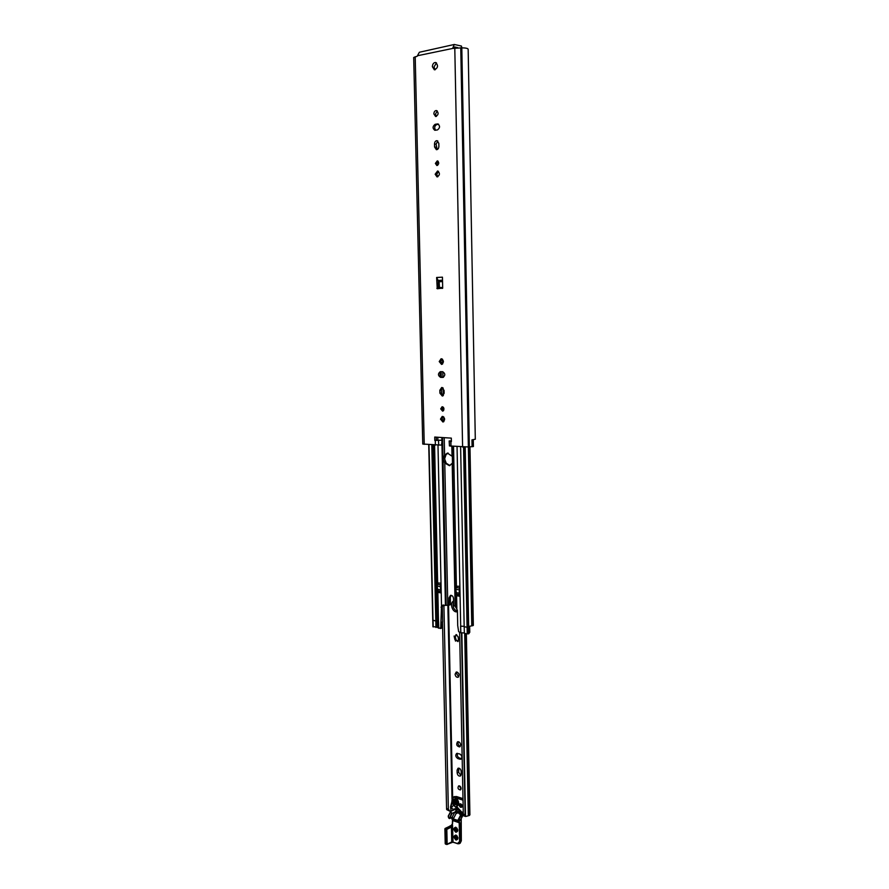 <?xml version="1.0" encoding="UTF-8"?>
<svg xmlns="http://www.w3.org/2000/svg" width="889" height="889" viewBox="0 0 889 889"><rect width="100%" height="100%" fill="white"/><g stroke="black" fill="none" stroke-linecap="round" stroke-linejoin="round"><path stroke-width="1.33" d="M441.389 440.455L442.044 441.066L441.266 440.233L434.799 440.444L434.721 437.055L451.323 438.121L451.39 441.555L449.167 440.966L451.379 440.911M436.277 437.155L436.343 440.244L441.266 440.233M454.157 44.506L419.375 52.251L417.163 56.263L413.696 57.485L422.753 444.044L441.489 445.111L442.044 441.066M442.311 287.525L439.488 287.503L439.144 281.769L438.266 280.668L438.444 288.458M440.588 288.303L442.622 288.347M436.466 62.852L433.976 67.042L435.154 69.787M442.933 406.906L442.244 408.718L443.333 410.829M443.066 416.519L442.011 418.952L443.644 421.753M441.966 358.878L440.777 361.467L442.278 364.179M441.389 371.691C439.366 373.969 439.611 375.825 442.144 377.247L443.433 377.28M442.522 387.604L441.4 390.115L441.455 393.038L443.033 395.794M438.121 161.22L436.977 163.609L437.644 165.332M438.41 171.299L436.755 174.411L437.821 176.789M437.244 110.892L435.454 114.17L436.388 116.437M438.588 124.26L436.721 124.571C434.454 125.971 434.088 127.849 435.643 130.216M437.821 140.995L436.099 144.196L437.177 149.574M473.281 439.744L473.404 446.511L468.359 446.967L449.434 445.934L449.167 440.966M472.07 446.767L471.948 439.866L475.304 439.244L468.159 49.206C467.792 48.339 465.669 47.895 461.802 47.839L452.612 48.439L454.257 44.472L461.424 46.039L461.458 47.839M437.255 288.758L436.632 277.479L442.444 277.168L442.678 288.08L437.255 288.758M432.376 66.697C432.599 63.941 433.699 62.53 435.643 62.474C438.488 65.519 438.066 67.975 434.365 69.82L432.376 66.697M440.7 408.873L442.1 406.729C444.378 407.929 444.556 409.407 442.622 411.163L440.7 408.873M440.477 419.119L442.222 416.419C445.133 417.908 445.367 419.786 442.944 422.031L440.477 419.119M439.222 361.556L441.133 358.723C443.978 360.389 444.122 362.29 441.566 364.423L439.222 361.556M442.766 377.403L440.588 377.369C437.899 375.569 437.799 373.68 440.288 371.68L442.655 371.702C445.356 373.491 445.467 375.391 442.966 377.403L443.066 377.392M439.844 390.249L441.677 387.482L444.078 390.371L444.133 393.305L442.322 396.061L439.911 393.171L439.844 390.249L441.4 390.115M435.388 163.409L437.321 160.842C439.322 162.598 439.166 164.165 436.855 165.521L435.388 163.409M435.166 174.233L437.588 170.988C440.144 173.188 439.966 175.177 437.055 176.922L435.166 174.233M433.854 113.903C434.021 111.736 434.888 110.603 436.443 110.525C438.877 112.903 438.599 114.903 435.61 116.526L433.854 113.903M437.488 129.916L434.821 130.283C432.432 128.349 432.543 126.36 435.132 124.316L437.81 123.927C440.199 125.882 440.088 127.883 437.488 129.916M434.51 143.974C434.665 141.873 435.499 140.762 437.01 140.662L438.822 143.318L438.888 146.385C438.733 148.474 437.899 149.574 436.399 149.696L434.577 147.029L434.51 143.974L436.099 144.196M434.799 440.444L436.343 440.244M442.666 287.636L441.288 287.903M438.266 280.668L436.632 277.479M457.724 47.639L454.724 46.995L453.968 48.162M461.891 47.839L461.424 46.039M443 605.009L442.278 606.854L442.6 621.944L441.355 628.167M448.112 453.046L446.045 454.646L444.622 458.868L446.222 463.225L449.978 465.558M455.535 606.843L457.402 610.299L457.713 625.578L458.635 631.657L460.713 632.757L460.58 626.156L464.169 626.334M437.288 620.822L438.588 621.755L438.733 628.256L440.722 627.99L441.511 605.62L449.056 605.131L449.101 597.808L450.49 595.374C452.168 595.252 453.179 596.33 453.512 598.608L453.657 605.609L455.446 606.365M452.49 463.069L449.467 465.692L444.767 463.058L443.133 459.091L444.589 455.146L447.378 453.101L452.357 456.401M460.624 446.911L464.18 626.701L467.069 627.278L468.292 627.234L464.78 447.111M468.803 627.012L468.936 633.624L467.225 633.913L464.336 633.312L464.202 626.712M468.67 626.878L465.191 447.111L468.67 627.034M456.513 586.24L459.691 586.307L459.891 595.808L456.69 595.241M437.81 583.028L440.911 583.084L441.122 592.941L438.021 592.385L437.177 586.018L437.833 582.562M451.168 595.319L450.323 597.475L450.467 604.442L449.145 605.076M436.999 620.644L433.054 444.978M433.132 626.645L437.177 627.134L437.032 620.655M435.954 627.501L431.798 444.889M442 627.167L442.589 627.245M437.455 627.301L438.733 628.245M469.648 626.256L469.77 632.268L468.936 633.457M464.325 632.935L460.746 632.757L460.613 626.156M469.036 626.512L473.337 625.367L469.97 446.889M440.922 583.562L440.277 586.562L441.111 592.463M441.122 592.93L438.01 591.907M459.891 595.808L459.135 593.163L459.702 586.796M456.524 585.762L455.868 589.274L456.702 595.719L459.891 596.286M441.377 622.311L442.6 621.944M432.965 620.178L435.777 621.022M457.068 671.995L456.568 673.662L458.724 676.818M455.101 674.184L456.235 672.051C459.213 672.895 459.835 674.64 458.091 677.274C456.457 677.462 455.457 676.429 455.101 674.184M461.302 805.645L461.558 804.701M455.324 799.844L456.602 802.956M455.535 800.611L456.368 802.456M453.579 602.231C452.39 606.642 453.668 609.676 457.424 611.332M459.48 785.898L460.947 789.31M458.391 741.704C457.646 743.849 458.268 745.415 460.258 746.416M458.891 768.14L458.602 772.219L460.902 775.497M457.568 753.327C456.846 755.328 457.424 756.883 459.291 757.973L461.58 758.639M455.868 799.189L455.09 799.944L455.412 798.989M457.335 803.612L456.313 803.089L457.535 803.045M455.29 802.811L454.512 800.9L455.49 800.4M454.512 799.889L455.09 799.944M461.102 788.454L460.38 789.954C458.057 789.454 457.468 788.11 458.602 785.932C459.935 785.732 460.769 786.565 461.102 788.454M460.646 744.96L459.657 746.938C456.69 746.238 455.979 744.515 457.535 741.793C459.213 741.57 460.246 742.626 460.646 744.96M461.235 774.119L460.302 776.041C458.613 776.297 457.557 775.23 457.146 772.863L457.09 770.174L458.035 768.24C459.724 767.985 460.769 769.052 461.18 771.419L461.235 774.119M459.946 759.217L457.835 758.595C455.579 756.961 455.201 755.228 456.713 753.416L459.835 753.983C462.102 755.606 462.48 757.339 460.98 759.173L459.946 759.217L461.402 758.595M457.979 636.935L458.691 638.724L457.991 641.614L456.213 640.269L455.524 641.091L454.101 636.057L455.335 636.457L456.057 634.59L458.235 636.857M457.435 611.654L457.402 611.665C452.812 613.443 449.123 603.22 453.557 601.042M446.567 808.479L448.345 809.068L449.801 811.157L446.667 809.601L446.567 808.479L442.5 622.878M449.801 811.157L451.034 811.068M465.625 816.491L463.825 815.88L463.302 814.102L465.125 814.713L465.625 816.491L468.303 815.791L464.703 633.39M465.514 815.946L461.847 632.912M466.358 633.735L469.914 814.88L468.303 815.791M456.735 634.802L455.59 636.235M455.124 636.468L456.213 640.269L458.402 640.991M448.345 809.068L443.9 605.031M465.125 814.713L461.48 632.879M463.302 814.102L459.635 632.535M458.035 811.813L458.602 811.49L457.802 812.335L461.069 815.38L458.213 811.924L459.28 811.057L458.657 811.479M457.313 812.824L457.691 812.135M458.802 811.313L462.024 814.28L460.535 815.213L458.135 819.891L462.147 814.857M462.98 814.002L459.435 810.69L457.924 811.824M457.235 812.902L456.468 813.335L457.413 813.091M457.702 812.046L456.468 813.335M452.212 817.191L453.334 818.891L456.446 812.89L454.824 812.135L456.246 813.102M453.501 810.157L454.235 809.723C456.546 809.068 456.835 809.779 455.112 811.857L454.824 812.135M451.923 817.38L453.334 818.891L452.223 817.18L454.835 812.124L452.145 813.379L450.423 811.746L451.601 813.224L449.467 818.558L448.378 816.291L450.523 812.079M453.49 810.079L450.845 806.923L452.157 802.678L453.646 805.234L459.08 810.612L453.79 805.045L452.012 801.333L451.09 804.745L451.879 802.323M454.235 809.723L450.834 811.346M451.956 801.311L451.801 802.267L452.012 801.333M450.645 806.879L450.967 805.167L450.545 806.934M450.567 807.012L451.179 807.757L453.79 805.045M451.768 817.458L451.734 818.425L451.834 817.424M458.224 821.525L452.179 819.48L451.734 818.425L458.468 820.614L461.102 818.858L461.224 840.972L460.169 843.183M452.423 824.025L452.823 820.558L459.191 822.747L459.769 822.714L458.468 820.614M449.656 826.37L452.523 825.103L446.511 828.87L446.823 829.37L445.122 828.448L449.456 826.403M452.145 824.825L449.467 826.459M449.578 826.348L450.356 825.848M446.611 844.428L445.211 843.694L444.889 828.848L449.256 826.503M458.568 821.636L459.191 822.747L459.58 841.55L457.479 843.505L451.734 841.916L447.023 844.506L445.489 844.083L445 828.959M463.191 813.546L462.569 813.168L463.28 812.779M451.179 807.757L453.123 809.379C456.935 807.812 458.035 808.979 456.424 812.857M452.934 809.612L453.312 810.168M463.013 799.555L456.646 797.477L456.379 798L455.524 796.9L453.557 796.989L451.868 801.167M462.658 813.235L456.702 806.99M458.135 819.891L458.391 821.603L460.802 820.103M447.134 844.372L453.023 842.127L452.523 825.103L451.412 826.948L451.734 841.916L447.145 844.228L446.823 829.37L450.879 827.381L451.001 826.537M438.488 440.299L438.71 445.189M435.388 445.133L435.288 440.477M450.89 441.522L450.99 446.234M462.602 447.045L454.79 47.984M453.39 48.295L417.474 55.74M424.231 444.356L415.196 56.696M449.434 445.934L449.334 441.244L451.39 441.188M439.866 287.892L441.433 287.903M437.933 280.435L442.511 280.202M438.755 280.968L442.522 280.78M439.144 281.769L442.544 281.602M438.433 288.358L436.866 288.347M455.001 47.006L454.435 47.128M436.166 147.252L434.577 147.029M436.721 124.571L435.132 124.316M438.333 124.104L437.355 123.938M441.455 393.038L439.911 393.171M442.144 377.247L440.588 377.369M469.359 446.9L461.802 47.839M468.725 446.934L461.135 47.806M468.359 446.967L460.758 47.762M456.857 608.509L456.579 594.708M456.413 586.84L453.534 446.411M441.511 605.62L437.988 445.2M437.877 440.311L437.81 437.255M445.422 604.953L441.955 444.622M441.877 440.811L441.811 437.51M440.477 376.169L440.399 372.591M438.588 288.436L438.421 280.735M455.146 606.298L452.201 463.68M452.034 455.713L451.845 446.289M446.156 604.876L442.555 437.566M442.177 419.952L442.133 417.952M441.622 394.038L441.511 389.115M441.255 376.969L441.144 371.813M440.933 362.479L440.9 360.456M439.344 288.336L439.233 283.391M444.589 455.146L444.222 437.666M443.878 421.564L443.778 417.008M443.644 410.474L443.578 407.529M443.322 395.561L443.155 388.048M442.933 377.269L442.811 371.713M442.644 363.89L442.544 359.278M447.789 604.92L444.767 463.058M468.425 633.868L468.292 627.234M468.736 633.768L468.603 627.134M468.47 627.178L464.98 447.111M467.069 627.278L463.558 447.1M460.824 632.768L457.046 446.656M438.51 621.733L437.833 591.229M437.666 583.795L434.577 445.078M433.187 626.934L433.043 620.478M442.111 627.19L442.089 626.356M438.688 628.234L438.544 621.744M469.67 632.501L469.548 626.289M469.014 633.312L468.892 626.689M467.225 633.913L467.103 627.29M437.499 584.284L440.611 584.818M437.644 590.841L440.755 591.385M437.177 586.018L440.277 586.562M437.244 589.296L440.355 589.84M459.391 588.062L456.201 587.507M459.068 589.829L455.868 589.274M459.135 593.163L455.935 592.596M459.524 594.719L456.335 594.152M449.101 597.808L450.323 597.475M449.256 604.787L450.467 604.442M441.044 607.198L442.278 606.854M440.722 627.99L441.944 627.623M471.77 625.889L468.37 446.967M472.637 625.734L469.248 446.911M472.937 625.645L469.548 446.9M433.021 620.466L428.998 444.689M456.301 802.367L455.312 802.823M452.645 797.733L448.545 605.065M457.813 640.625L457.024 640.88M455.546 639.091L454.757 639.347M455.168 637.646L454.379 637.891M456.457 635.357L455.657 635.602M469.225 815.557L465.647 633.59M452.012 799.033L447.867 604.931M457.835 758.595L459.291 757.973M457.146 772.863L458.602 772.219M457.09 770.174L458.546 769.53M469.37 815.48L465.803 633.613M450.634 807.145L451.156 811.19L450.645 807.145M452.757 820.525L452.479 824.059M456.557 796.6L454.368 796.611L462.991 798.689M462.991 798.633L456.457 796.511L455.257 797.411L456.379 797.177M463.325 814.535L461.102 818.858L463.325 814.613M461.213 818.658L461.324 840.861L460.158 841.516L459.769 822.714M461.224 840.738L460.224 843.15L459.157 843.705L460.158 841.516L459.58 841.55M450.178 825.937L449.378 826.37M446.567 844.261L445.356 843.817L445.022 828.97L446.245 829.393L446.567 844.261M457.479 843.505L453.023 842.127L457.513 843.672M451.701 842.094L452.934 842.05M457.757 843.761L459.157 843.705L457.757 843.761M462.136 814.213L463.313 814.257M452.401 810.601L453.09 809.346M451.99 801.245L453.557 796.989M451.979 800.633C452.123 798.078 453.212 797.011 455.257 797.411M456.524 798.378L456.257 797.789M463.247 811.09L462.591 813.002L456.657 806.556C459.391 804.645 459.313 801.834 456.435 798.111L463.025 800.156M461.258 804.245L460.646 803.845C458.78 803.756 458.568 804.767 460.024 806.89L460.624 807.29C462.502 807.39 462.713 806.379 461.258 804.245L461.791 806.923L460.024 806.89M456.502 798.533C458.957 801.711 459.024 804.112 456.69 805.734L456.668 807.112M455.412 804.767C458.38 803.734 458.335 801.722 455.29 798.711C452.323 799.744 452.368 801.756 455.412 804.767M452.579 817.48L449.567 818.458L452.145 813.379L451.601 813.224M449.012 818.325L451.99 817.291M450.412 811.879L448.378 816.291M450.801 811.357L448.289 815.958L448.756 818.024M448.289 816.135L448.289 817.013M450.879 827.381L449.534 826.514M458.313 804.556L456.657 806.556M456.69 805.734L456.613 806.879M462.78 813.279L456.646 806.745M456.246 830.515L455.512 828.915M461.058 805.523L460.691 804.701M455.168 802.834L454.435 801.156M456.435 838.338L455.679 836.693M457.668 839.049L457.513 839.005C455.69 836.771 455.157 835.516 455.913 835.238L457.646 839.094M457.902 837.582L457.246 839.527C454.835 839.049 454.168 837.649 455.257 835.316L457.157 835.971M455.935 835.015C453.434 835.804 453.468 837.505 456.035 840.083C458.535 839.294 458.502 837.605 455.935 835.015M455.768 827.203C453.268 828.015 453.312 829.704 455.868 832.282C458.368 831.471 458.335 829.781 455.768 827.203M455.724 827.426L457.346 831.215C455.524 828.981 455.001 827.715 455.757 827.426M457.735 829.748L457.079 831.715C454.657 831.237 454.001 829.826 455.101 827.503L457.024 828.192M454.912 798.911C453.946 800.878 454.468 802.534 456.479 803.867L456.613 803.845C454.623 803.4 453.923 798.278 454.935 798.911M457.613 801.645L456.779 804.189L455.679 804.245C453.434 802.589 453.034 800.845 454.468 799.033L456.913 800.044M461.647 806.034L460.769 804.123M460.624 807.29L462.124 806.345M460.691 804.067L461.447 805.901L460.369 806.412L460.024 803.967L460.646 803.967M460.646 803.845L461.847 804.856M462.202 805.656L461.791 806.923M460.058 803.956L461.247 804.334M439.811 287.903L441.366 287.914M455.457 607.02L452.145 446.311M432.921 626.789L432.776 620.378M437.366 627.512L437.232 621.155M468.936 633.624L468.814 626.989M449.056 605.131L450.279 604.787M440.355 628.534L441.577 628.156M432.743 620.322L428.731 444.667M437.199 621.033L433.243 444.989M458.846 638.569L458.257 638.758M451.056 811.246L450.523 806.901M451.679 817.502L452.145 819.458M452.534 819.591L452.357 823.892L451.123 825.714M454.368 796.611L453.657 796.944M458.635 821.647L452.179 819.469M456.502 806.312L462.569 813.168M455.301 835.293L456.068 835.282C457.824 837.194 458.213 838.605 457.246 839.527M455.146 827.481L455.901 827.47C457.668 829.404 458.068 830.826 457.079 831.715M454.523 799L454.468 799.033C455.779 796.911 459.091 804.734 456.779 804.189"/></g></svg>

